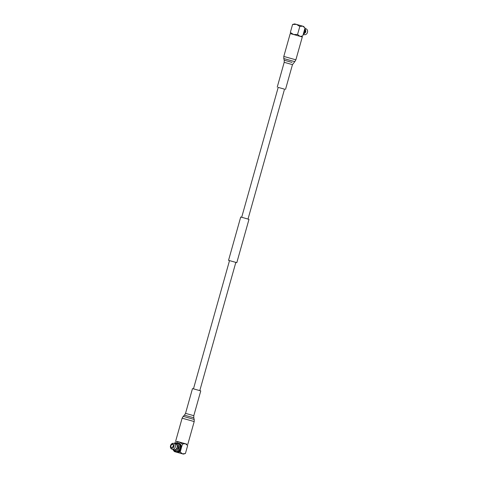 <?xml version="1.0" encoding="UTF-8"?>
<svg xmlns="http://www.w3.org/2000/svg" width="478" height="478" viewBox="0 0 478 478"><rect width="100%" height="100%" fill="white"/><g stroke="black" fill="none" stroke-linecap="round" stroke-linejoin="round"><path stroke-width="0.72" d="M235.833 262.404L236.807 262.661L248.984 219.354L243.445 217.765L240.715 217.03L228.544 260.337L229.506 260.624M236.807 262.661L228.544 260.337M177.248 441.463L186.808 444.134L177.284 441.457L176.012 441.78M175.581 443.261A4.631 3.752 106.3 0 1 178.079 442.969A4.631 3.752 106.3 0 1 180.397 448.406A4.631 3.752 106.3 0 1 175.486 451.853A4.631 3.752 106.3 0 1 173.544 450.264M176.012 441.774L179.136 441.947L182.453 444.008L180.2 452.021L176.286 452.086A4.631 3.752 -73.7 0 0 181.15 448.627A4.631 3.752 -73.7 0 0 178.832 443.184L178.079 442.969M176.035 443.273A4.296 3.477 106.3 0 1 179.943 448.28A4.296 3.477 106.3 0 1 173.926 450.497M178.515 445.161A3.053 2.474 106.3 0 1 178.969 448.047A3.053 2.474 106.3 0 1 177.033 450.24M178.479 445.466A3.053 2.474 106.3 0 1 178.443 448.555C177.481 450.336 176.143 451.047 174.422 450.688L172.725 449.41M178.414 447.151A2.569 2.079 106.3 0 1 178.061 448.436M175.516 443.865A3.053 2.474 106.3 0 1 175.546 443.871A3.053 2.474 106.3 0 1 177.069 447.474A3.053 2.474 106.3 0 1 173.867 449.738A3.053 2.474 106.3 0 1 173.837 449.732A3.053 2.474 106.3 0 1 173.807 449.726M173.741 443.345A3.053 2.474 106.3 0 1 173.771 443.351A3.053 2.474 106.3 0 1 175.295 446.96A3.053 2.474 106.3 0 1 172.092 449.224A3.053 2.474 106.3 0 1 172.062 449.212A3.053 2.474 106.3 0 1 170.538 445.61A3.053 2.474 106.3 0 1 173.741 443.345M172.809 444.116A2.049 1.661 106.3 0 1 173.855 446.53A2.049 1.661 106.3 0 1 171.698 448.065A2.049 1.661 106.3 0 1 170.646 445.645A2.049 1.661 106.3 0 1 172.809 444.116M171.787 447.743A1.715 1.392 106.3 0 1 171.769 447.737A1.715 1.392 106.3 0 1 170.915 445.711A1.715 1.392 106.3 0 1 172.713 444.438A1.715 1.392 106.3 0 1 172.731 444.444A1.715 1.392 106.3 0 1 173.592 446.47A1.715 1.392 106.3 0 1 171.787 447.743M182.453 444.008L185.356 443.704L187.663 445.532L185.41 453.538L182.506 453.843L180.2 452.021M174.434 451.596L183.349 454.1L174.434 451.596L173.03 449.804M174.834 443.399L175.217 442.019M175.486 451.853L176.239 452.074A4.631 3.752 -73.7 0 0 176.286 452.086M174.936 443.692A3.232 2.617 106.3 0 1 177.565 446.9L178.712 447.235L177.565 446.9M178.234 448.484L177.201 448.191A3.232 2.617 106.3 0 1 173.227 449.553M177.201 448.191L176.836 448.089M303.309 34.105A4.631 3.752 -73.7 0 0 304.833 31.584A4.631 3.752 -73.7 0 0 304.844 28.644M305.072 32.367A2.569 2.079 -73.7 0 0 305.43 31.082M303.166 34.601L305.472 32.486A3.053 2.474 -73.7 0 0 305.818 31.19L304.97 28.196M304.199 34.637A3.053 2.474 -73.7 0 0 304.229 34.649A3.053 2.474 -73.7 0 0 304.259 34.655A3.053 2.474 -73.7 0 0 307.462 32.39A3.053 2.474 -73.7 0 0 305.938 28.788A3.053 2.474 -73.7 0 0 305.908 28.776M299.873 36.292L297.567 34.464L293.653 34.535L290.337 32.468L291.759 33.998M290.337 32.468L292.59 24.462L296.503 24.396L299.82 26.457L302.723 26.147L305.03 27.975L302.783 35.981L300.178 36.358M299.82 26.457L297.567 34.464M292.59 24.462L294.651 23.9L303.566 26.404L304.283 27.144M304.594 30.837L304.976 30.956M199.983 390.669L200.76 390.908L193.799 415.687L185.53 413.362L192.491 388.584L199.983 390.669M177.224 441.469L186.241 444.002M284.529 89.165L278.202 87.384M295.876 59.828L302.299 36.991L294.412 34.733L290.218 33.597L283.801 56.434L295.876 59.828L294.789 61.65L283.783 58.555L283.801 56.434M173.669 445.807L173.574 445.777C173.562 445.024 172.223 447.187 173.197 447.061L173.293 447.091A0.669 0.544 106.3 0 1 173.574 445.777A0.669 0.544 106.3 0 1 173.669 445.819M194.217 419.445L193.781 417.802L192.897 417.539L184.436 415.179L183.211 416.35L194.217 419.445L194.199 421.566L182.124 418.172L175.701 441.009M294.789 61.65L292.47 64.638L284.201 62.313L284.219 60.198L292.046 62.421M285.719 60.64L285.103 60.461M199.798 390.616L235.845 262.368M248.016 219.061L284.541 89.123M193.471 388.835L229.518 260.588M241.689 217.287L278.214 87.349M175.546 443.871L173.771 443.351M186.199 443.96L186.916 444.695M183.349 454.1L184.538 453.795M173.837 449.732L172.062 449.212M178.808 447.259C178.623 444.791 177.87 443.494 176.549 443.375L174.434 443.548M305.275 28.59L305.938 28.788M300.776 36.531L301.911 36.244M303.566 34.452L304.229 34.649M184.436 415.179L185.53 413.362M187.782 444.403L194.199 421.566M193.781 417.802L193.799 415.687M183.211 416.35L182.124 418.172M292.47 64.638L285.509 89.416M284.219 60.198L283.783 58.555M284.201 62.313L277.24 87.092"/></g></svg>
